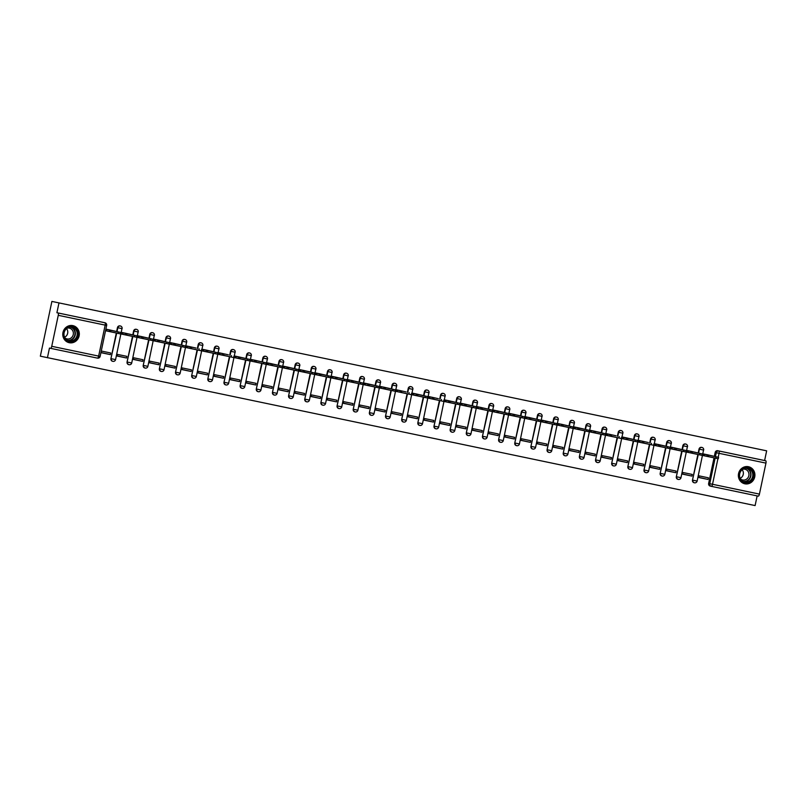 <?xml version="1.0" encoding="UTF-8"?>
<svg xmlns="http://www.w3.org/2000/svg" width="807" height="807" viewBox="0 0 807 807"><rect width="100%" height="100%" fill="white"/><g stroke="black" fill="none" stroke-linecap="round" stroke-linejoin="round"><path stroke-width="1.21" d="M120.041 325.907A2.239 2.118 102.8 0 0 117.449 327.652L117.842 327.733A2.239 2.118 -77.2 0 1 120.404 325.988L120.011 325.897M136.201 329.276A2.239 2.118 102.8 0 0 136.171 329.276A2.239 2.118 102.8 0 0 133.599 331.021L133.992 331.112A2.239 2.118 -77.2 0 1 136.554 329.357L136.171 329.276M152.352 332.655A2.239 2.118 102.8 0 0 149.759 334.391L150.142 334.481A2.239 2.118 -77.2 0 1 152.715 332.736L152.321 332.645M168.512 336.025A2.239 2.118 102.8 0 0 165.909 337.77L166.303 337.861A2.239 2.118 -77.2 0 1 168.865 336.105L168.471 336.015M184.662 339.404A2.239 2.118 102.8 0 0 182.069 341.139L182.453 341.23A2.239 2.118 -77.2 0 1 185.025 339.485L184.632 339.394M200.822 342.773A2.239 2.118 102.8 0 0 198.219 344.518L198.613 344.609A2.239 2.118 -77.2 0 1 201.175 342.854L200.782 342.763M216.972 346.153A2.239 2.118 102.8 0 0 214.369 347.888L214.763 347.978A2.239 2.118 -77.2 0 1 217.335 346.233L216.942 346.142M233.132 349.522A2.239 2.118 102.8 0 0 230.53 351.267L230.923 351.358A2.239 2.118 -77.2 0 1 233.485 349.602L233.092 349.512M249.282 352.901A2.239 2.118 102.8 0 0 246.68 354.636L247.073 354.727A2.239 2.118 -77.2 0 1 249.635 352.982L249.252 352.891M265.432 356.27A2.239 2.118 102.8 0 0 265.402 356.26A2.239 2.118 102.8 0 0 262.84 358.015L263.233 358.096A2.239 2.118 -77.2 0 1 265.796 356.351L265.402 356.26M281.593 359.64A2.239 2.118 102.8 0 0 281.562 359.64A2.239 2.118 102.8 0 0 278.99 361.385L279.383 361.475A2.239 2.118 -77.2 0 1 281.946 359.72L281.562 359.64M297.743 363.019A2.239 2.118 102.8 0 0 295.15 364.764L295.533 364.845A2.239 2.118 -77.2 0 1 298.106 363.1L297.712 363.009M313.903 366.388A2.239 2.118 102.8 0 0 313.862 366.388A2.239 2.118 102.8 0 0 311.3 368.133L311.694 368.224A2.239 2.118 -77.2 0 1 314.256 366.469L313.862 366.388M330.053 369.767A2.239 2.118 102.8 0 0 327.46 371.513L327.844 371.593A2.239 2.118 -77.2 0 1 330.416 369.848L330.023 369.757M346.213 373.137A2.239 2.118 102.8 0 0 346.173 373.137A2.239 2.118 102.8 0 0 343.611 374.882L344.004 374.973A2.239 2.118 -77.2 0 1 346.566 373.217L346.173 373.137M362.363 376.516A2.239 2.118 102.8 0 0 359.761 378.251L360.154 378.342A2.239 2.118 -77.2 0 1 362.726 376.597L362.333 376.506M378.513 379.885A2.239 2.118 102.8 0 0 378.483 379.875A2.239 2.118 102.8 0 0 375.921 381.63L376.314 381.721A2.239 2.118 -77.2 0 1 378.876 379.966L378.483 379.875M394.673 383.264A2.239 2.118 102.8 0 0 392.071 385L392.464 385.09A2.239 2.118 -77.2 0 1 395.027 383.345L394.643 383.254M410.824 386.634A2.239 2.118 102.8 0 0 410.793 386.624A2.239 2.118 102.8 0 0 408.231 388.379L408.614 388.47A2.239 2.118 -77.2 0 1 411.187 386.714L410.793 386.624M426.984 390.013A2.239 2.118 102.8 0 0 424.381 391.748L424.775 391.839A2.239 2.118 -77.2 0 1 427.337 390.094L426.953 390.003M443.134 393.382A2.239 2.118 102.8 0 0 443.104 393.372A2.239 2.118 102.8 0 0 440.541 395.127L440.925 395.218A2.239 2.118 -77.2 0 1 443.497 393.463L443.104 393.372M459.294 396.762A2.239 2.118 102.8 0 0 456.691 398.497L457.085 398.587A2.239 2.118 -77.2 0 1 459.647 396.842L459.254 396.751M475.444 400.131A2.239 2.118 102.8 0 0 475.414 400.121A2.239 2.118 102.8 0 0 472.852 401.876L473.235 401.967A2.239 2.118 -77.2 0 1 475.807 400.211L475.414 400.121M491.604 403.5A2.239 2.118 102.8 0 0 491.564 403.5A2.239 2.118 102.8 0 0 489.002 405.245L489.395 405.336A2.239 2.118 -77.2 0 1 491.957 403.591L491.564 403.5M507.754 406.879A2.239 2.118 102.8 0 0 505.152 408.624L505.545 408.705A2.239 2.118 -77.2 0 1 508.117 406.96L507.724 406.869M523.904 410.249A2.239 2.118 102.8 0 0 523.874 410.249A2.239 2.118 102.8 0 0 521.312 411.994L521.705 412.084A2.239 2.118 -77.2 0 1 524.268 410.329L523.874 410.249M540.065 413.628A2.239 2.118 102.8 0 0 537.462 415.373L537.855 415.454A2.239 2.118 -77.2 0 1 540.418 413.709L540.034 413.618M556.215 416.997A2.239 2.118 102.8 0 0 556.184 416.997A2.239 2.118 102.8 0 0 553.622 418.742L554.006 418.833A2.239 2.118 -77.2 0 1 556.578 417.078L556.184 416.997M572.375 420.376A2.239 2.118 102.8 0 0 569.772 422.111L570.166 422.202A2.239 2.118 -77.2 0 1 572.728 420.457L572.345 420.366M588.525 423.746A2.239 2.118 102.8 0 0 588.495 423.736A2.239 2.118 102.8 0 0 585.932 425.491L586.316 425.582A2.239 2.118 -77.2 0 1 588.888 423.826L588.495 423.736M604.685 427.125A2.239 2.118 102.8 0 0 602.083 428.86L602.476 428.951A2.239 2.118 -77.2 0 1 605.038 427.206L604.645 427.115M620.835 430.494A2.239 2.118 102.8 0 0 620.805 430.484A2.239 2.118 102.8 0 0 618.243 432.239L618.626 432.33A2.239 2.118 -77.2 0 1 621.198 430.575L620.805 430.484M636.995 433.873A2.239 2.118 102.8 0 0 634.393 435.609L634.786 435.699A2.239 2.118 -77.2 0 1 637.348 433.954L636.955 433.863M653.145 437.243A2.239 2.118 102.8 0 0 653.115 437.233A2.239 2.118 102.8 0 0 650.543 438.988L650.936 439.079A2.239 2.118 -77.2 0 1 653.509 437.323L653.115 437.233M669.296 440.622A2.239 2.118 102.8 0 0 666.703 442.357L667.096 442.448A2.239 2.118 -77.2 0 1 669.659 440.703L669.265 440.612M685.456 443.991A2.239 2.118 102.8 0 0 685.425 443.981A2.239 2.118 102.8 0 0 682.853 445.736L683.247 445.827A2.239 2.118 -77.2 0 1 685.809 444.072L685.425 443.981M701.606 447.371A2.239 2.118 102.8 0 0 699.013 449.106L699.397 449.196A2.239 2.118 -77.2 0 1 701.969 447.451L701.576 447.36M744.841 483.797A8.726 8.252 102.8 0 0 754.706 477.018A8.726 8.252 102.8 0 0 748.442 466.718A8.726 8.252 102.8 0 0 738.576 473.507A8.726 8.252 102.8 0 0 744.841 483.797M69.251 342.703A8.726 8.252 102.8 0 0 79.116 335.914A8.726 8.252 102.8 0 0 72.852 325.625A8.726 8.252 102.8 0 0 62.986 332.403A8.726 8.252 102.8 0 0 69.251 342.703M51.89 301.425L766.65 450.831L51.89 301.425L40.35 356.169L755.11 505.575L757.148 495.902M47.421 357.773L49.459 348.079L50.559 348.331A2.239 0.726 -78.2 0 0 50.569 348.331A2.239 0.726 -78.2 0 0 51.739 346.304L58.265 315.315A2.239 0.726 -78.2 0 0 58.013 312.965L104.93 322.77A2.239 2.118 -77.2 0 1 104.96 322.77L103.861 322.528A2.239 2.118 -77.2 0 1 103.891 322.528M58.951 303.029L56.914 312.723L58.013 312.965M711.28 486.318L710.251 486.086A2.239 2.118 -77.2 0 1 708.637 483.464L714.034 457.862M714.336 456.399L715.163 452.485L716.263 452.727A2.239 2.118 -77.2 0 1 718.795 450.972L765.712 460.767A2.239 0.726 101.8 0 1 765.954 463.117L759.427 494.106A2.239 0.726 101.8 0 1 758.257 496.134L711.35 486.339A2.239 2.118 -77.2 0 1 709.736 483.716L715.133 458.104M765.712 460.767L764.612 460.525L766.65 450.831M713.015 456.036L703.714 453.978L703.371 455.622L712.692 457.569L703.381 455.582M708.072 479.459L708.425 477.815L699.104 475.868L698.751 477.512L708.072 479.459L698.791 477.351M691.922 476.09L692.265 474.445L682.944 472.498L682.601 474.143L691.922 476.09L682.631 473.981M696.532 454.19L687.221 452.202L696.532 454.18M696.855 452.656L687.564 450.599L687.211 452.243M675.762 472.71L676.115 471.066L666.794 469.119L666.441 470.763L675.762 472.71L666.481 470.612M680.704 449.287L671.404 447.229L671.061 448.874L680.382 450.82L671.071 448.833M659.612 469.341L659.955 467.697L650.634 465.75L650.291 467.394L659.612 469.341L650.321 467.233M664.544 445.908L655.254 443.85L654.901 445.494L664.232 447.431L654.911 445.454M643.451 465.962L643.804 464.328L634.484 462.381L634.141 464.015L643.451 465.962L634.171 463.864M648.394 442.539L639.094 440.481L638.751 442.125L648.071 444.072L638.761 442.085M627.301 462.593L627.644 460.948L618.323 459.001L617.98 460.646L627.301 462.593L618.011 460.484M632.234 439.159L622.943 437.112L622.601 438.746L631.921 440.683L622.601 438.705M611.151 459.213L611.494 457.579L602.173 455.632L601.83 457.266L611.151 459.213L601.861 457.115M616.084 435.79L606.783 433.732L606.44 435.377L615.761 437.323L606.45 435.336M594.991 455.844L595.334 454.2L586.023 452.253L585.67 453.897L594.991 455.844L585.711 453.736M599.934 432.411L590.633 430.363L590.29 431.997L599.611 433.944L590.29 431.957M578.841 452.465L579.184 450.831L569.863 448.884L569.52 450.528L578.841 452.465L569.55 450.367M583.774 429.042L574.483 426.984L574.13 428.628L583.451 430.575L574.14 428.588M562.681 449.096L563.034 447.451L553.713 445.504L553.36 447.149L562.681 449.096L553.4 446.987M567.301 427.196L557.99 425.218L567.301 427.185M567.624 425.672L558.323 423.614L557.98 425.249M546.531 445.726L546.874 444.082L537.553 442.135L537.21 443.779L546.531 445.726L537.24 443.618M551.463 422.293L542.173 420.235L541.82 421.879L551.141 423.826L541.83 421.839M530.37 442.347L530.724 440.703L521.403 438.756L521.05 440.4L530.37 442.347L521.09 440.239M535.313 418.924L526.013 416.866L525.67 418.51L534.991 420.447L525.68 418.47M514.22 438.978L514.563 437.333L505.243 435.387L504.9 437.031L514.22 438.978L504.93 436.869M519.153 415.544L509.863 413.487L509.51 415.131L518.84 417.068L509.52 415.091M498.06 435.598L498.413 433.954L489.092 432.007L488.749 433.652L498.06 435.598L488.78 433.49M503.003 412.175L493.702 410.117L493.359 411.762L502.68 413.709L493.37 411.721M481.91 432.229L482.253 430.585L472.932 428.638L472.589 430.282L481.91 432.229L472.62 430.121M486.843 408.796L477.552 406.738L477.209 408.382L486.53 410.319L477.209 408.342M465.76 428.85L466.103 427.206L456.782 425.259L456.439 426.903L465.76 428.85L456.469 426.752M470.693 405.427L461.392 403.369L461.049 405.013L470.37 406.96L461.059 404.973M449.6 425.481L449.943 423.836L440.632 421.89L440.279 423.534L449.6 425.481L440.319 423.372M454.543 402.047L445.242 399.99L444.899 401.634L454.22 403.581L444.899 401.593M433.45 422.101L433.793 420.467L424.472 418.52L424.129 420.154L433.45 422.101L424.159 420.003M438.383 398.678L429.092 396.62L428.739 398.265L438.06 400.211L428.749 398.224M417.29 418.732L417.643 417.088L408.322 415.141L407.969 416.785L417.29 418.732L408.009 416.624M422.232 395.299L412.932 393.241L412.589 394.885L421.91 396.832L412.599 394.845M401.14 415.353L401.483 413.719L392.162 411.772L391.819 413.406L401.14 415.353L391.849 413.255M405.75 393.463L396.439 391.476L405.75 393.453M406.072 391.93L396.782 389.872L396.429 391.516M384.979 411.984L385.332 410.339L376.012 408.392L375.659 410.037L384.979 411.984L375.699 409.875M389.599 390.084L380.289 388.096L389.599 390.074M389.922 388.55L380.622 386.503L380.279 388.137M368.829 408.604L369.172 406.97L359.851 405.023L359.508 406.657L368.829 408.604L359.539 406.506M373.762 385.181L364.471 383.123L364.118 384.768L373.449 386.704L364.128 384.727M352.669 405.235L353.022 403.591L343.701 401.644L343.358 403.288L352.669 405.235L343.389 403.127M357.612 381.812L348.311 379.754L347.968 381.388L357.289 383.335L347.978 381.358M336.519 401.866L336.862 400.222L327.541 398.275L327.198 399.919L336.519 401.866L327.228 399.758M341.452 378.433L332.161 376.375L331.818 378.019L341.129 379.966L331.818 377.979M320.369 398.487L320.712 396.842L311.391 394.895L311.048 396.54L320.369 398.487L311.078 396.378M325.302 375.063L316.001 373.005L315.658 374.65L324.979 376.587L315.668 374.609M304.209 395.117L304.552 393.473L295.241 391.526L294.888 393.17L304.209 395.117L294.928 393.009M309.152 371.684L299.851 369.626L299.508 371.27L308.829 373.217L299.508 371.23M288.059 391.738L288.402 390.094L279.081 388.147L278.738 389.791L288.059 391.738L278.768 389.63M292.991 368.315L283.701 366.257L283.348 367.901L292.669 369.848L283.358 367.861M271.898 388.369L272.252 386.724L262.931 384.778L262.578 386.422L271.898 388.369L262.618 386.26M276.841 364.935L267.541 362.878L267.198 364.522L276.519 366.469L267.208 364.482M255.748 384.989L256.091 383.345L246.771 381.398L246.428 383.043L255.748 384.989L246.458 382.891M260.358 363.1L251.048 361.112L260.358 363.089M260.681 361.566L251.391 359.508L251.038 361.153M239.588 381.62L239.941 379.976L230.62 378.029L230.267 379.673L239.588 381.62L230.308 379.512M244.208 359.72L234.898 357.733L244.208 359.71M244.531 358.187L235.23 356.129L234.887 357.773M223.438 378.241L223.781 376.597L214.46 374.66L214.117 376.294L223.438 378.241L214.148 376.143M228.371 354.818L219.08 352.76L218.727 354.404L228.048 356.351L218.737 354.364M207.278 374.872L207.631 373.227L198.31 371.281L197.967 372.925L207.278 374.872L197.997 372.763M212.221 351.438L202.92 349.381L202.577 351.025L211.898 352.972L202.587 350.984M191.128 371.492L191.471 369.858L182.15 367.911L181.807 369.545L191.128 371.492L181.837 369.394M196.061 348.069L186.77 346.011L186.427 347.656L195.748 349.592L186.427 347.615M174.978 368.123L175.321 366.479L166 364.532L165.657 366.176L174.978 368.123L165.687 366.015M179.911 344.69L170.61 342.642L170.267 344.276L179.588 346.223L170.277 344.236M158.818 364.744L159.161 363.11L149.85 361.163L149.497 362.797L158.818 364.744L149.537 362.646M163.76 341.321L154.46 339.263L154.117 340.907L163.438 342.854L154.117 340.867M142.668 361.375L143.01 359.73L133.69 357.783L133.347 359.428L142.668 361.375L133.377 359.266M147.6 337.951L138.31 335.894L137.957 337.528L147.278 339.475L137.967 337.497M126.507 358.005L126.86 356.361L117.54 354.414L117.186 356.058L126.507 358.005L117.227 355.897M131.45 334.572L122.15 332.514L121.807 334.159L131.127 336.105L121.817 334.118M110.357 354.626L110.7 352.982L101.379 351.035L101.036 352.679L110.357 354.626L101.067 352.518M114.967 332.726L105.656 330.749L114.967 332.716M115.29 331.203L105.999 329.145L105.646 330.779M112.687 361.284A2.239 2.118 102.8 0 1 110.922 358.631L116.309 333.029M116.622 331.566L117.449 327.652M128.848 364.653A2.239 2.118 102.8 0 1 127.072 362L132.469 336.398M132.772 334.935L133.599 331.021M144.998 368.022A2.239 2.118 102.8 0 1 143.222 365.379L148.619 339.777M148.932 338.304L149.759 334.391M161.158 371.402A2.239 2.118 102.8 0 1 159.382 368.749L164.779 343.146M165.082 341.684L165.909 337.77M177.308 374.771A2.239 2.118 102.8 0 1 175.533 372.128L180.929 346.516M181.242 345.053L182.069 341.139M193.468 378.15A2.239 2.118 102.8 0 1 191.693 375.497L197.09 349.895M197.392 348.432L198.219 344.518M209.618 381.519A2.239 2.118 102.8 0 1 207.843 378.876L213.24 353.264M213.552 351.802L214.369 347.888M225.768 384.899A2.239 2.118 102.8 0 1 224.003 382.246L229.4 356.644M229.702 355.181L230.53 351.267M241.929 388.268A2.239 2.118 102.8 0 1 240.153 385.625L245.55 360.013M245.863 358.55L246.68 354.636M258.079 391.647A2.239 2.118 102.8 0 1 256.313 388.994L261.7 363.392M262.013 361.929L262.84 358.015M274.239 395.016A2.239 2.118 102.8 0 1 272.463 392.373L277.86 366.761M278.163 365.299L278.99 361.385M290.389 398.396A2.239 2.118 102.8 0 1 288.613 395.743L294.01 370.141M294.323 368.678L295.15 364.764M306.549 401.765A2.239 2.118 102.8 0 1 304.774 399.112L310.17 373.51M310.473 372.047L311.3 368.133M322.699 405.144A2.239 2.118 102.8 0 1 320.924 402.491L326.321 376.889M326.633 375.426L327.46 371.513M338.859 408.513A2.239 2.118 102.8 0 1 337.084 405.86L342.481 380.258M342.783 378.796L343.611 374.882M355.009 411.883A2.239 2.118 102.8 0 1 353.234 409.24L358.631 383.638M358.944 382.165L359.761 378.251M371.159 415.262A2.239 2.118 102.8 0 1 369.394 412.609L374.791 387.007M375.094 385.544L375.921 381.63M387.32 418.631A2.239 2.118 102.8 0 1 385.544 415.988L390.941 390.376M391.254 388.913L392.071 385M403.47 422.011A2.239 2.118 102.8 0 1 401.704 419.358L407.091 393.755M407.404 392.293L408.231 388.379M419.63 425.38A2.239 2.118 102.8 0 1 417.855 422.737L423.251 397.125M423.554 395.662L424.381 391.748M435.78 428.759A2.239 2.118 102.8 0 1 434.005 426.106L439.401 400.504M439.714 399.041L440.541 395.127M451.94 432.128A2.239 2.118 102.8 0 1 450.165 429.485L455.562 403.873M455.864 402.411L456.691 398.497M468.09 435.508A2.239 2.118 102.8 0 1 466.315 432.855L471.712 407.253M472.024 405.79L472.852 401.876M484.25 438.877A2.239 2.118 102.8 0 1 482.475 436.234L487.872 410.622M488.174 409.159L489.002 405.245M500.401 442.256A2.239 2.118 102.8 0 1 498.625 439.603L504.022 414.001M504.335 412.538L505.152 408.624M516.551 445.625A2.239 2.118 102.8 0 1 514.785 442.972L520.182 417.37M520.485 415.908L521.312 411.994M532.711 449.005A2.239 2.118 102.8 0 1 530.935 446.352L536.332 420.75M536.645 419.287L537.462 415.373M548.861 452.374A2.239 2.118 102.8 0 1 547.096 449.721L552.482 424.119M552.795 422.656L553.622 418.742M565.021 455.753A2.239 2.118 102.8 0 1 563.246 453.1L568.642 427.498M568.945 426.025L569.772 422.111M581.171 459.122A2.239 2.118 102.8 0 1 579.396 456.469L584.793 430.867M585.105 429.405L585.932 425.491M597.331 462.492A2.239 2.118 102.8 0 1 595.556 459.849L600.953 434.237M601.255 432.774L602.083 428.86M613.481 465.871A2.239 2.118 102.8 0 1 611.706 463.218L617.103 437.616M617.416 436.153L618.243 432.239M629.642 469.24A2.239 2.118 102.8 0 1 627.866 466.597L633.263 440.985M633.566 439.522L634.393 435.609M645.792 472.62A2.239 2.118 102.8 0 1 644.016 469.967L649.413 444.364M649.726 442.902L650.543 438.988M661.942 475.989A2.239 2.118 102.8 0 1 660.176 473.346L665.573 447.734M665.876 446.271L666.703 442.357M678.102 479.368A2.239 2.118 102.8 0 1 676.327 476.715L681.723 451.113M682.036 449.65L682.853 445.736M694.252 482.737A2.239 2.118 102.8 0 1 692.487 480.094L697.873 454.482M698.186 453.02L699.013 449.106M56.914 312.723L103.821 322.518A2.239 2.118 -77.2 0 1 103.861 322.528M764.612 460.525L717.695 450.72A2.239 2.118 102.8 0 0 715.163 452.485M703.694 454.089L708.617 455.138L708.314 456.56L703.391 455.511M718.21 458.759L708.314 456.56M708.617 455.138L718.512 457.337L706.549 454.563M687.534 450.71L692.467 451.769L692.164 453.191L687.241 452.132M702.06 455.39L692.164 453.191M692.467 451.769L702.362 453.968L690.389 451.194M671.384 447.34L676.306 448.389L676.004 449.812L671.081 448.763M685.9 452.021L676.004 449.812M676.306 448.389L686.202 450.588L674.238 447.814M751.63 480.155A7.556 7.142 -77.2 0 1 741.512 480.871A7.556 7.142 -77.2 0 1 741.088 470.239A7.556 7.142 -77.2 0 1 751.206 469.523A7.556 7.142 -77.2 0 1 751.63 480.155M741.3 470.562A6.991 6.607 102.8 0 0 744.639 481.981A6.991 6.607 102.8 0 0 751.065 479.751A6.991 6.607 102.8 0 0 747.726 468.332A6.991 6.607 102.8 0 0 741.3 470.562M742.158 469.714A5.508 5.205 -77.2 0 1 740.211 478.329M742.823 469.23A5.508 5.205 -77.2 0 1 747.605 478.218A5.508 5.205 -77.2 0 1 740.594 479.055M743.156 483.242A8.675 8.201 102.8 0 0 752.417 480.891A8.675 8.201 102.8 0 0 746.939 466.557M76.04 339.061A7.556 7.142 -77.2 0 1 65.922 339.767A7.556 7.142 -77.2 0 1 65.488 329.135A7.556 7.142 -77.2 0 1 75.606 328.429A7.556 7.142 -77.2 0 1 76.04 339.061M65.71 329.468A6.991 6.607 102.8 0 0 69.039 340.877A6.991 6.607 102.8 0 0 75.475 338.647A6.991 6.607 102.8 0 0 72.136 327.238A6.991 6.607 102.8 0 0 65.71 329.468M66.567 328.62A5.508 5.205 -77.2 0 1 64.61 337.235M67.233 328.126A5.508 5.205 -77.2 0 1 72.005 337.124A5.508 5.205 -77.2 0 1 65.004 337.962M67.566 342.138A8.675 8.201 102.8 0 0 76.826 339.797A8.675 8.201 102.8 0 0 71.339 325.463M655.223 443.961L660.156 445.02L659.854 446.442L654.931 445.383M669.749 448.642L659.854 446.442M660.156 445.02L670.052 447.219L658.078 444.445M639.073 440.592L643.996 441.641L643.704 443.063L638.771 442.014M653.599 445.272L643.704 443.063M643.996 441.641L641.928 441.076M622.923 437.212L627.846 438.272L627.543 439.694L622.621 438.635M637.439 441.893L627.543 439.694M627.846 438.272L637.742 440.471L625.768 437.697M606.763 433.843L611.686 434.892L611.393 436.325L606.461 435.266M621.289 438.524L611.393 436.325M611.686 434.892L609.618 434.327M590.613 430.464L595.536 431.523L595.233 432.945L590.31 431.886M605.129 435.144L595.233 432.945M595.536 431.523L605.432 433.722L593.458 430.948M574.453 427.095L579.386 428.154L579.083 429.576L574.16 428.517M588.979 431.775L579.083 429.576M579.386 428.154L589.342 430.363L577.308 427.579M558.303 423.715L563.225 424.775L562.923 426.197L558 425.148M572.819 428.396L562.923 426.197M563.225 424.775L573.121 426.974L561.158 424.2M542.143 420.346L547.075 421.405L546.773 422.828L541.85 421.768M556.669 425.027L546.773 422.828M547.075 421.405L557.032 423.614L544.997 420.83M525.993 416.977L530.915 418.026L530.613 419.448L525.69 418.399M540.519 421.647L530.613 419.448M530.915 418.026L540.811 420.225L528.847 417.451M509.832 413.598L514.765 414.657L514.462 416.079L509.54 415.02M524.358 418.278L514.462 416.079M514.765 414.657L524.732 416.866L512.687 414.082M493.682 410.228L498.605 411.277L498.312 412.7L493.38 411.651M508.208 414.899L498.312 412.7M498.605 411.277L508.501 413.477L496.537 410.702M477.532 406.849L482.455 407.908L482.152 409.331L477.23 408.271M492.048 411.53L482.152 409.331M482.455 407.908L492.351 410.107L480.377 407.333M461.372 403.48L466.295 404.529L466.002 405.951L461.069 404.902M475.898 408.16L466.002 405.951M466.295 404.529L476.191 406.728L464.227 403.954M445.222 400.101L450.145 401.16L449.842 402.582L444.919 401.523M459.738 404.781L449.842 402.582M450.145 401.16L460.04 403.359L448.067 400.585M429.062 396.731L433.995 397.78L433.692 399.203L428.769 398.154M443.588 401.412L433.692 399.203M433.995 397.78L431.916 397.215M412.912 393.352L417.834 394.411L417.532 395.834L412.609 394.774M427.428 398.033L417.532 395.834M417.834 394.411L427.73 396.61L415.766 393.836M396.751 389.983L401.684 391.032L401.382 392.464L396.459 391.405M411.277 394.663L401.382 392.464M401.684 391.032L399.606 390.467M380.601 386.603L385.524 387.663L385.221 389.085L380.299 388.026M395.127 391.284L385.221 389.085M385.524 387.663L395.42 389.862L383.456 387.088M364.441 383.234L369.374 384.293L369.071 385.716L364.149 384.657M378.967 387.915L369.071 385.716M369.374 384.293L379.34 386.503L367.296 383.718M348.291 379.855L353.214 380.914L352.921 382.336L347.988 381.287M362.817 384.536L352.921 382.336M353.214 380.914L363.11 383.113L351.146 380.339M332.141 376.486L337.064 377.545L336.761 378.967L331.838 377.908M346.657 381.166L336.761 378.967M337.064 377.545L347.03 379.754L334.986 376.97M315.981 373.106L320.904 374.166L320.611 375.588L315.678 374.539M330.507 377.787L320.611 375.588M320.904 374.166L330.799 376.365L318.836 373.591M299.831 369.737L304.753 370.796L304.451 372.219L299.528 371.159M314.347 374.418L304.451 372.219M304.753 370.796L314.72 373.005L302.675 370.221M283.671 366.368L288.603 367.417L288.301 368.839L283.378 367.79M298.197 371.038L288.301 368.839M288.603 367.417L298.499 369.616L286.525 366.842M267.52 362.989L272.443 364.048L272.141 365.47L267.218 364.411M282.036 367.669L272.141 365.47M272.443 364.048L282.339 366.247L270.375 363.473M251.36 359.619L256.293 360.668L255.99 362.091L251.068 361.042M265.886 364.3L255.99 362.091M256.293 360.668L266.189 362.868L254.215 360.093M235.21 356.24L240.133 357.299L239.83 358.722L234.908 357.662M249.736 360.921L239.83 358.722M240.133 357.299L250.029 359.498L238.065 356.724M219.05 352.871L223.983 353.92L223.68 355.342L218.758 354.293M233.576 357.551L223.68 355.342M223.983 353.92L221.905 353.355M202.9 349.492L207.823 350.551L207.53 351.973L202.597 350.914M217.426 354.172L207.53 351.973M207.823 350.551L217.719 352.75L205.755 349.976M186.75 346.122L191.673 347.171L191.37 348.604L186.447 347.545M201.266 350.803L191.37 348.604M191.673 347.171L189.595 346.607M170.59 342.743L175.512 343.802L175.22 345.225L170.287 344.165M185.116 347.424L175.22 345.225M175.512 343.802L185.408 346.001L173.444 343.227M154.44 339.374L159.362 340.433L159.06 341.855L154.137 340.796M168.956 344.054L159.06 341.855M159.362 340.433L169.329 342.642L157.284 339.858M138.279 335.994L143.212 337.054L142.91 338.476L137.987 337.417M152.805 340.675L142.91 338.476M143.212 337.054L153.108 339.253L141.134 336.479M122.129 332.625L127.052 333.684L126.749 335.107L121.827 334.048M136.645 337.306L126.749 335.107M127.052 333.684L137.019 335.894L124.984 333.109M105.969 329.246L110.902 330.305L110.599 331.727L105.677 330.678M120.495 333.927L110.599 331.727M110.902 330.305L120.798 332.504L108.824 329.73M51.739 346.304L98.646 356.099L105.172 325.12L58.265 315.315M708.637 483.464L759.427 494.106M715.446 456.641L716.263 452.727L719.047 453.322L718.22 457.276M717.917 458.709L712.52 484.311A2.239 0.726 101.8 0 1 711.35 486.339L758.257 496.134M765.954 463.117L719.047 453.322A2.239 0.726 -78.2 0 0 718.795 450.972L717.695 450.72M110.922 358.631L116.702 333.109M117.015 331.647L117.842 327.733L122.099 328.631A2.239 2.239 0 0 0 120.404 325.988M127.072 362L132.862 336.489M133.165 335.026L133.992 331.112L138.249 332A2.239 2.239 0 0 0 136.554 329.357M143.222 365.379L149.013 339.858M149.325 338.395L150.142 334.481L154.409 335.379A2.239 2.239 0 0 0 152.715 332.736M159.382 368.749L165.163 343.237M165.475 341.775L166.303 337.861L170.559 338.748A2.239 2.239 0 0 0 168.865 336.105M175.533 372.128L181.323 346.607M181.636 345.144L182.453 341.23L186.72 342.128A2.239 2.239 0 0 0 185.025 339.485M191.693 375.497L197.473 349.986M197.786 348.523L198.613 344.609L202.87 345.497A2.239 2.239 0 0 0 201.175 342.854M207.843 378.876L213.633 353.355M213.936 351.892L214.763 347.978L219.03 348.876A2.239 2.239 0 0 0 217.335 346.233M224.003 382.246L229.783 356.734M230.096 355.272L230.923 351.358L235.18 352.245A2.239 2.239 0 0 0 233.485 349.602M240.153 385.625L245.943 360.104M246.246 358.641L247.073 354.727L251.33 355.625A2.239 2.239 0 0 0 249.635 352.982M256.313 388.994L262.093 363.483M262.406 362.01L263.233 358.096L267.49 358.994A2.239 2.239 0 0 0 265.796 356.351M272.463 392.373L278.254 366.852M278.556 365.389L279.383 361.475L283.64 362.373A2.239 2.239 0 0 0 281.946 359.72M288.613 395.743L294.404 370.221M294.716 368.759L295.533 364.845L299.8 365.742A2.239 2.239 0 0 0 298.106 363.1M304.774 399.112L310.554 373.601M310.866 372.138L311.694 368.224L315.951 369.112A2.239 2.239 0 0 0 314.256 366.469M320.924 402.491L326.714 376.97M327.027 375.507L327.844 371.593L332.111 372.491A2.239 2.239 0 0 0 330.416 369.848M337.084 405.86L342.864 380.349M343.177 378.887L344.004 374.973L348.261 375.86A2.239 2.239 0 0 0 346.566 373.217M353.234 409.24L359.024 383.718M359.327 382.256L360.154 378.342L364.421 379.24A2.239 2.239 0 0 0 362.726 376.597M369.394 412.609L375.174 387.098M375.487 385.635L376.314 381.721L380.571 382.609A2.239 2.239 0 0 0 378.876 379.966M385.544 415.988L391.334 390.467M391.637 389.004L392.464 385.09L396.721 385.988A2.239 2.239 0 0 0 395.027 383.345M401.704 419.358L407.485 393.846M407.797 392.384L408.614 388.47L412.881 389.357A2.239 2.239 0 0 0 411.187 386.714M417.855 422.737L423.645 397.215M423.947 395.753L424.775 391.839L429.031 392.737A2.239 2.239 0 0 0 427.337 390.094M434.005 426.106L439.795 400.595M440.108 399.132L440.925 395.218L445.192 396.106A2.239 2.239 0 0 0 443.497 393.463M450.165 429.485L455.945 403.964M456.258 402.501L457.085 398.587L461.342 399.485A2.239 2.239 0 0 0 459.647 396.842M466.315 432.855L472.105 407.343M472.418 405.871L473.235 401.967L477.502 402.854A2.239 2.239 0 0 0 475.807 400.211M482.475 436.234L488.255 410.713M488.568 409.25L489.395 405.336L493.652 406.234A2.239 2.239 0 0 0 491.957 403.591M498.625 439.603L504.415 414.082M504.718 412.619L505.545 408.705L509.812 409.603A2.239 2.239 0 0 0 508.117 406.96M514.785 442.972L520.565 417.461M520.878 415.998L521.705 412.084L525.962 412.982A2.239 2.239 0 0 0 524.268 410.329M530.935 446.352L536.726 420.83M537.028 419.368L537.855 415.454L542.112 416.351A2.239 2.239 0 0 0 540.418 413.709M547.096 449.721L552.876 424.21M553.188 422.747L554.006 418.833L558.273 419.721A2.239 2.239 0 0 0 556.578 417.078M563.246 453.1L569.036 427.579M569.338 426.116L570.166 422.202L574.423 423.1A2.239 2.239 0 0 0 572.728 420.457M579.396 456.469L585.186 430.958M585.499 429.495L586.316 425.582L590.583 426.469A2.239 2.239 0 0 0 588.888 423.826M595.556 459.849L601.336 434.327M601.649 432.865L602.476 428.951L606.733 429.849A2.239 2.239 0 0 0 605.038 427.206M611.706 463.218L617.496 437.707M617.809 436.244L618.626 432.33L622.893 433.218A2.239 2.239 0 0 0 621.198 430.575M627.866 466.597L633.646 441.076M633.959 439.613L634.786 435.699L639.043 436.597A2.239 2.239 0 0 0 637.348 433.954M644.016 469.967L649.806 444.455M650.109 442.993L650.936 439.079L655.203 439.966A2.239 2.239 0 0 0 653.509 437.323M660.176 473.346L665.957 447.824M666.269 446.362L667.096 442.448L671.353 443.346A2.239 2.239 0 0 0 669.659 440.703M676.327 476.715L682.117 451.204M682.419 449.731L683.247 445.827L687.503 446.715A2.239 2.239 0 0 0 685.809 444.072M692.487 480.094L698.267 454.573M698.58 453.11L699.397 449.196L703.664 450.094A2.239 2.239 0 0 0 701.969 447.451M694.454 482.798A2.239 2.118 -77.2 0 1 692.87 480.175L697.137 481.073A2.239 2.239 0 0 1 694.454 482.798L694.06 482.707M703.543 450.064L697.137 481.073M678.294 479.419A2.239 2.118 -77.2 0 1 676.72 476.806L680.977 477.704A2.239 2.239 0 0 1 678.294 479.419L677.9 479.328M662.144 476.049A2.239 2.118 -77.2 0 1 660.56 473.427L664.827 474.324A2.239 2.239 0 0 1 662.144 476.049L661.75 475.959M645.983 472.67A2.239 2.118 -77.2 0 1 644.41 470.057L648.667 470.955A2.239 2.239 0 0 1 645.983 472.67L645.59 472.579M629.833 469.301A2.239 2.118 -77.2 0 1 628.25 466.688L632.517 467.576A2.239 2.239 0 0 1 629.833 469.301L629.44 469.21M613.673 465.921A2.239 2.118 -77.2 0 1 612.099 463.309L616.356 464.207A2.239 2.239 0 0 1 613.673 465.921L613.29 465.831M597.523 462.552A2.239 2.118 -77.2 0 1 595.949 459.94L600.206 460.827A2.239 2.239 0 0 1 597.523 462.552L597.13 462.461M581.363 459.173A2.239 2.118 -77.2 0 1 579.789 456.56L584.056 457.458A2.239 2.239 0 0 1 581.363 459.173L580.979 459.092M565.213 455.804A2.239 2.118 -77.2 0 1 563.639 453.191L567.896 454.079A2.239 2.239 0 0 1 565.213 455.804L564.819 455.713M549.063 452.424A2.239 2.118 -77.2 0 1 547.479 449.812L551.746 450.71A2.239 2.239 0 0 1 549.063 452.424L548.669 452.344M532.902 449.055A2.239 2.118 -77.2 0 1 531.329 446.442L535.586 447.33A2.239 2.239 0 0 1 532.902 449.055L532.509 448.964M516.752 445.676A2.239 2.118 -77.2 0 1 515.169 443.063L519.436 443.961A2.239 2.239 0 0 1 516.752 445.676L516.359 445.595M500.592 442.307A2.239 2.118 -77.2 0 1 499.019 439.694L503.275 440.582A2.239 2.239 0 0 1 500.592 442.307L500.199 442.216M484.442 438.937A2.239 2.118 -77.2 0 1 482.858 436.315L487.125 437.212A2.239 2.239 0 0 1 484.442 438.937L484.049 438.847M468.282 435.558A2.239 2.118 -77.2 0 1 466.708 432.945L470.965 433.833A2.239 2.239 0 0 1 468.282 435.558L467.899 435.467M452.132 432.189A2.239 2.118 -77.2 0 1 450.558 429.566L454.815 430.464A2.239 2.239 0 0 1 452.132 432.189L451.738 432.098M435.972 428.81A2.239 2.118 -77.2 0 1 434.398 426.197L438.665 427.095A2.239 2.239 0 0 1 435.972 428.81L435.588 428.719M419.822 425.44A2.239 2.118 -77.2 0 1 418.248 422.818L422.505 423.715A2.239 2.239 0 0 1 419.822 425.44L419.428 425.35M403.671 422.061A2.239 2.118 -77.2 0 1 402.088 419.448L406.355 420.346A2.239 2.239 0 0 1 403.671 422.061L403.278 421.97M387.511 418.692A2.239 2.118 -77.2 0 1 385.938 416.079L390.195 416.967A2.239 2.239 0 0 1 387.511 418.692L387.118 418.601M371.361 415.312A2.239 2.118 -77.2 0 1 369.777 412.7L374.045 413.598A2.239 2.239 0 0 1 371.361 415.312L370.968 415.232M355.201 411.943A2.239 2.118 -77.2 0 1 353.627 409.331L357.884 410.218A2.239 2.239 0 0 1 355.201 411.943L354.808 411.852M339.051 408.564A2.239 2.118 -77.2 0 1 337.467 405.951L341.734 406.849A2.239 2.239 0 0 1 339.051 408.564L338.658 408.483M322.891 405.195A2.239 2.118 -77.2 0 1 321.317 402.582L325.574 403.47A2.239 2.239 0 0 1 322.891 405.195L322.507 405.104M306.741 401.815A2.239 2.118 -77.2 0 1 305.167 399.203L309.424 400.101A2.239 2.239 0 0 1 306.741 401.815L306.347 401.735M290.581 398.446A2.239 2.118 -77.2 0 1 289.007 395.834L293.274 396.721A2.239 2.239 0 0 1 290.581 398.446L290.197 398.355M274.43 395.077A2.239 2.118 -77.2 0 1 272.857 392.454L277.114 393.352A2.239 2.239 0 0 1 274.43 395.077L274.037 394.986M258.28 391.698A2.239 2.118 -77.2 0 1 256.697 389.085L260.964 389.973A2.239 2.239 0 0 1 258.28 391.698L257.887 391.607M242.12 388.328A2.239 2.118 -77.2 0 1 240.547 385.706L244.803 386.603A2.239 2.239 0 0 1 242.12 388.328L241.727 388.238M225.97 384.949A2.239 2.118 -77.2 0 1 224.386 382.336L228.653 383.234A2.239 2.239 0 0 1 225.97 384.949L225.577 384.858M209.81 381.58A2.239 2.118 -77.2 0 1 208.236 378.957L212.493 379.855A2.239 2.239 0 0 1 209.81 381.58L209.417 381.489M193.66 378.201A2.239 2.118 -77.2 0 1 192.076 375.588L196.343 376.486A2.239 2.239 0 0 1 193.66 378.201L193.266 378.11M177.5 374.831A2.239 2.118 -77.2 0 1 175.926 372.219L180.183 373.106A2.239 2.239 0 0 1 177.5 374.831L177.116 374.741M161.35 371.452A2.239 2.118 -77.2 0 1 159.776 368.839L164.033 369.737A2.239 2.239 0 0 1 161.35 371.452L160.956 371.371M145.189 368.083A2.239 2.118 -77.2 0 1 143.616 365.47L147.883 366.358A2.239 2.239 0 0 1 145.189 368.083L144.806 367.992M129.039 364.703A2.239 2.118 -77.2 0 1 127.466 362.091L131.723 362.989A2.239 2.239 0 0 1 129.039 364.703L128.646 364.623M112.889 361.334A2.239 2.118 -77.2 0 1 111.305 358.722L115.572 359.609A2.239 2.239 0 0 1 112.889 361.334L112.496 361.243M687.393 446.685L680.977 477.704M671.232 443.315L664.827 474.324M655.082 439.936L648.667 470.955M638.922 436.567L632.517 467.576M622.772 433.188L616.356 464.207M606.612 429.818L600.206 460.827M590.462 426.449L584.056 457.458M574.312 423.07L567.896 454.079M558.151 419.701L551.746 450.71M542.001 416.321L535.586 447.33M525.841 412.952L519.436 443.961M509.691 409.573L503.275 440.582M493.531 406.203L487.125 437.212M477.381 402.824L470.965 433.833M461.221 399.455L454.815 430.464M445.071 396.076L438.665 427.095M428.921 392.706L422.505 423.715M412.76 389.327L406.355 420.346M396.61 385.958L390.195 416.967M380.45 382.579L374.045 413.598M364.3 379.209L357.884 410.218M348.14 375.84L341.734 406.849M331.99 372.461L325.574 403.47M315.83 369.092L309.424 400.101M299.679 365.712L293.274 396.721M283.529 362.343L277.114 393.352M267.369 358.964L260.964 389.973M251.219 355.594L244.803 386.603M235.059 352.215L228.653 383.234M218.909 348.846L212.493 379.855M202.749 345.467L196.343 376.486M186.599 342.097L180.183 373.106M170.438 338.718L164.033 369.737M154.288 335.349L147.883 366.358M138.138 331.98L131.723 362.989M121.978 328.6L115.572 359.609M100.129 356.401L98.646 356.099A2.239 0.726 101.8 0 1 97.476 358.126L50.569 348.331L97.476 358.126A2.239 2.239 0 0 0 100.129 356.401L106.655 325.413A2.239 2.239 0 0 0 104.96 322.77M103.821 322.518L104.93 322.77A2.239 0.726 -78.2 0 1 105.172 325.12L106.655 325.413M707.275 454.855L706.972 456.278M704.491 454.27L704.188 455.693M716.132 456.843L715.829 458.265M691.115 451.486L690.812 452.909M688.331 450.891L688.038 452.313M699.982 453.473L699.679 454.896M674.965 448.107L674.662 449.539M672.181 447.522L671.878 448.944M683.822 450.094L683.519 451.517M746.788 468.201A6.991 6.607 -77.2 0 1 743.721 481.698M743.015 481.365A6.759 6.395 102.8 0 0 746.001 468.191M71.198 327.097A6.991 6.607 -77.2 0 1 68.131 340.594M67.425 340.261A6.759 6.395 102.8 0 0 70.411 327.097M658.805 444.738L658.512 446.16M656.03 444.143L655.728 445.565M667.671 446.725L667.369 448.147M642.654 441.368L642.352 442.791M639.87 440.773L639.568 442.196M651.511 443.346L651.219 444.768M626.494 437.989L626.202 439.412M623.72 437.394L623.418 438.816M635.361 439.976L635.059 441.399M610.344 434.62L610.042 436.042M607.56 434.025L607.257 435.447M619.201 436.597L618.908 438.019M594.194 431.241L593.891 432.663M591.41 430.645L591.107 432.068M603.051 433.228L602.748 434.65M578.034 427.871L577.731 429.294M575.25 427.276L574.957 428.699M586.891 429.849L586.598 431.271M561.884 424.492L561.581 425.914M559.1 423.897L558.797 425.319M570.741 426.479L570.438 427.902M545.724 421.123L545.421 422.545M542.94 420.528L542.647 421.95M554.591 423.1L554.288 424.532M529.574 417.744L529.271 419.166M526.789 417.148L526.487 418.581M538.43 419.731L538.128 421.153M513.413 414.374L513.121 415.797M510.639 413.779L510.337 415.202M522.28 416.362L521.978 417.784M497.263 410.995L496.961 412.417M494.479 410.41L494.177 411.832M506.12 412.982L505.828 414.405M481.103 407.626L480.811 409.048M478.329 407.031L478.026 408.453M489.97 409.613L489.667 411.035M464.953 404.246L464.65 405.679M462.169 403.661L461.866 405.084M473.81 406.234L473.517 407.656M448.803 400.877L448.5 402.3M446.019 400.282L445.716 401.704M457.66 402.864L457.357 404.287M432.643 397.498L432.34 398.93M429.859 396.913L429.566 398.335M441.5 399.485L441.207 400.908M416.493 394.129L416.19 395.551M413.709 393.534L413.406 394.956M425.35 396.116L425.047 397.538M400.333 390.759L400.03 392.182M397.548 390.164L397.256 391.587M409.199 392.737L408.897 394.159M384.182 387.38L383.88 388.803M381.398 386.785L381.096 388.207M393.039 389.367L392.737 390.79M368.022 384.011L367.73 385.433M365.248 383.416L364.946 384.838M376.889 385.988L376.587 387.41M351.872 380.632L351.57 382.054M349.088 380.036L348.785 381.459M360.729 382.619L360.436 384.041M335.712 377.262L335.419 378.685M332.938 376.667L332.635 378.09M344.579 379.24L344.276 380.672M319.562 373.883L319.259 375.305M316.778 373.288L316.475 374.71M328.419 375.87L328.126 377.293M303.412 370.514L303.109 371.936M300.628 369.919L300.325 371.341M312.269 372.501L311.966 373.923M287.252 367.135L286.949 368.557M284.468 366.539L284.175 367.972M296.108 369.122L295.816 370.544M271.102 363.765L270.799 365.188M268.317 363.17L268.015 364.593M279.958 365.753L279.656 367.175M254.941 360.386L254.639 361.808M252.157 359.801L251.865 361.223M263.808 362.373L263.506 363.796M238.791 357.017L238.489 358.439M236.007 356.422L235.705 357.844M247.648 359.004L247.345 360.426M222.631 353.637L222.339 355.07M219.857 353.052L219.554 354.475M231.498 355.625L231.195 357.047M206.481 350.268L206.178 351.691M203.697 349.673L203.394 351.095M215.338 352.255L215.045 353.678M190.321 346.899L190.028 348.321M187.547 346.304L187.244 347.726M199.188 348.876L198.885 350.299M174.171 343.52L173.868 344.942M171.387 342.925L171.084 344.347M183.028 345.507L182.735 346.929M158.021 340.151L157.718 341.573M155.237 339.555L154.934 340.978M166.878 342.128L166.575 343.55M141.861 336.771L141.558 338.194M139.076 336.176L138.784 337.598M150.717 338.758L150.425 340.181M125.71 333.402L125.408 334.824M122.926 332.807L122.624 334.229M134.567 335.379L134.265 336.812M109.55 330.023L109.248 331.445M106.766 329.427L106.474 330.85M118.417 332.01L118.115 333.432M710.21 486.076L711.31 486.328A2.239 2.239 0 0 0 711.35 486.339M718.583 457.357L718.28 458.78M702.423 453.988L702.13 455.41M686.273 450.609L685.97 452.031M748.281 466.739L747.655 466.597M744.437 483.655L743.812 483.514M72.68 325.645L72.055 325.503M68.847 342.551L68.222 342.41M670.123 447.239L669.82 448.662M653.963 443.86L653.66 445.282M637.812 440.491L637.51 441.913M621.652 437.112L621.35 438.534M605.502 433.742L605.2 435.165M589.342 430.363L589.049 431.785M573.192 426.994L572.889 428.416M557.032 423.614L556.739 425.047M540.882 420.245L540.579 421.668M524.732 416.866L524.429 418.298M508.571 413.497L508.269 414.919M492.421 410.127L492.119 411.55M476.261 406.748L475.959 408.171M460.111 403.379L459.808 404.801M443.951 400L443.658 401.422M427.801 396.63L427.498 398.053M411.641 393.251L411.348 394.673M395.491 389.882L395.188 391.304M379.34 386.503L379.038 387.925M363.18 383.133L362.878 384.556M347.03 379.754L346.728 381.176M330.87 376.385L330.567 377.807M314.72 373.005L314.417 374.438M298.56 369.636L298.267 371.059M282.41 366.267L282.107 367.689M266.249 362.888L265.957 364.31M250.099 359.519L249.797 360.941M233.949 356.139L233.647 357.562M217.789 352.77L217.487 354.192M201.639 349.391L201.336 350.813M185.479 346.021L185.176 347.444M169.329 342.642L169.026 344.064M153.169 339.273L152.876 340.695M137.019 335.894L136.716 337.316M120.858 332.524L120.566 333.947"/></g></svg>
